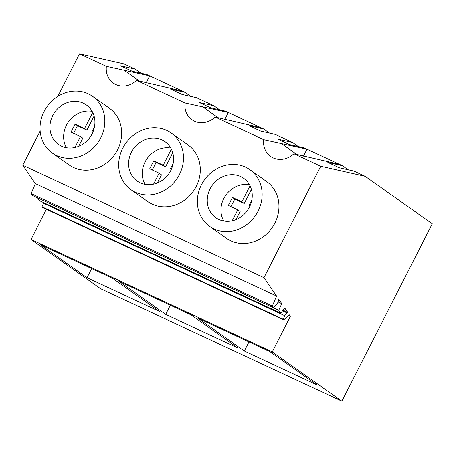 <?xml version="1.0" encoding="UTF-8"?>
<svg xmlns="http://www.w3.org/2000/svg" width="455" height="455" viewBox="0 0 455 455"><rect width="100%" height="100%" fill="white"/><g stroke="black" fill="none" stroke-linecap="round" stroke-linejoin="round"><path stroke-width="0.68" d="M146.152 82.77L149.678 75.854L146.794 74.506L132.075 71.173L120.535 65.799L135.254 69.132L123.982 63.871L79.517 53.804L106.373 66.328L149.678 75.854L185.071 92.354L170.523 89.061L182.063 94.435L196.611 97.728L213.913 105.799L199.193 102.466L210.733 107.841L225.452 111.174L228.336 112.522L185.031 102.995A19.957 17.881 125.3 0 0 191.947 119.733A19.957 17.881 125.3 0 0 215.221 117.066L263.69 139.662L306.994 149.189L342.387 165.688L327.839 162.395L339.379 167.776L353.927 171.069L365.2 176.324L432.25 223.803L341.864 401.196L272.244 351.897L31.025 239.444L100.646 288.743L341.864 401.196M190.816 96.42L185.071 92.354M106.373 66.328A19.957 17.881 -54.7 0 0 113.289 83.066A19.957 17.881 -54.7 0 0 136.563 80.398L182.188 91.006M31.15 193.614L272.369 306.067L273.597 307.853L32.379 195.405L31.15 193.614L35.325 183.593L22.75 165.216L263.968 277.664L320.735 166.257L365.2 176.324M263.69 139.662A19.957 17.881 125.3 0 0 270.606 156.406A19.957 17.881 125.3 0 0 293.879 153.739L320.735 166.257M136.563 80.398L185.031 102.995M22.75 165.216L40.154 131.057M57.796 96.432L79.517 53.804M249.84 169.641L266.664 181.551A34.768 31.145 125.3 0 1 274.883 223.126A34.768 31.145 125.3 0 1 226.476 238.301L209.653 226.391A34.768 31.145 -54.7 0 0 258.065 211.217A34.768 31.145 -54.7 0 0 249.84 169.641A34.768 31.145 -54.7 0 0 201.429 184.815A34.768 31.145 -54.7 0 0 209.653 226.391M92.524 96.301L109.342 108.216A34.768 31.145 125.3 0 1 117.566 149.792A34.768 31.145 125.3 0 1 69.16 164.966L52.336 153.051A34.768 31.145 -54.7 0 0 100.748 137.876A34.768 31.145 -54.7 0 0 92.524 96.301A34.768 31.145 -54.7 0 0 44.112 111.475A34.768 31.145 -54.7 0 0 52.336 153.051M171.182 132.974L188 144.883A34.768 31.145 125.3 0 1 196.224 186.459A34.768 31.145 125.3 0 1 147.818 201.633L130.994 189.724A34.768 31.145 -54.7 0 0 179.406 174.549A34.768 31.145 -54.7 0 0 171.182 132.974A34.768 31.145 -54.7 0 0 122.77 148.148A34.768 31.145 -54.7 0 0 130.994 189.724M46.382 209.306L31.025 239.444M43.811 202.725A3.668 1.61 -65 0 0 43.544 203.271L41.979 206.798L42.44 207.474L283.658 319.922L289.448 314.911L290.392 316.282L272.244 351.897M37.532 197.806L39.471 200.7L280.689 313.154L284.784 308.092L287.748 312.426L283.05 310.236M140.999 73.192L135.254 69.132M35.325 183.593L276.543 296.046L263.968 277.664M87.024 277.704L40.302 244.614L112.664 278.352L159.387 311.436L87.024 277.704L91.677 268.564M118.96 281.281L191.322 315.019L238.05 348.103L165.683 314.371L118.96 281.281M316.708 384.776L269.98 351.687L197.618 317.954L244.341 351.038L316.708 384.776M288.749 315.52L290.392 316.282M41.979 206.798L283.198 319.245L283.658 319.922M43.544 203.271L284.762 315.724L283.198 319.245M284.762 315.724A3.668 1.61 -65 0 1 287.077 312.96L282.555 310.85M287.748 312.426A2.03 0.893 -65 0 1 287.077 312.96M37.515 197.845L278.733 310.293L280.689 313.154M278.164 302.012L281.781 303.701L278.733 310.293M281.781 303.701L278.688 299.18L278.113 302.291L273.597 307.853M276.543 296.046L272.369 306.067M219.657 109.865L213.913 105.799M52.769 115.513A24.143 21.63 -54.7 0 0 58.479 144.383A24.143 21.63 -54.7 0 0 92.098 133.844A24.143 21.63 -54.7 0 0 86.382 104.974A24.143 21.63 -54.7 0 0 52.769 115.513M339.504 164.346L293.879 153.739M348.132 169.755L342.387 165.688M224.81 119.443L228.336 112.522L263.729 129.021L249.181 125.728L260.721 131.108L275.269 134.401L292.571 142.466L277.857 139.133L289.391 144.514L304.111 147.847L306.994 149.189L303.468 156.111M260.846 127.679L215.221 117.066M298.315 146.533L292.571 142.466M244.341 351.038L248.993 341.904M210.085 188.848A24.143 21.63 -54.7 0 0 215.795 217.723A24.143 21.63 -54.7 0 0 249.414 207.184A24.143 21.63 -54.7 0 0 243.704 178.309A24.143 21.63 -54.7 0 0 210.085 188.848M269.474 133.088L263.729 129.021M131.427 152.18A24.143 21.63 -54.7 0 0 137.137 181.05A24.143 21.63 -54.7 0 0 170.756 170.511A24.143 21.63 -54.7 0 0 165.04 141.641A24.143 21.63 -54.7 0 0 131.427 152.18M165.683 314.371L170.335 305.237M94.492 126.86L91.91 131.933L92.803 132.348M92.138 111.361A24.143 21.63 -54.7 0 0 66.458 125.205A24.143 21.63 -54.7 0 0 66.413 147.687M92.729 112.487L84.567 128.509L75.126 124.107L71.048 132.121L80.484 136.523L74.899 147.483M94.088 116.065L86.905 130.164L77.464 125.762L73.613 133.321M80.484 136.523L82.821 138.178L78.681 146.305M91.91 131.933L92.729 132.513M84.567 128.509L86.905 130.164M75.126 124.107L77.464 125.762M173.15 163.527L170.568 168.6L171.461 169.015M170.796 148.034A24.143 21.63 -54.7 0 0 145.117 161.878A24.143 21.63 -54.7 0 0 145.071 184.355M171.387 149.16L163.226 165.176L153.784 160.78L149.706 168.788L159.142 173.19L153.557 184.15M172.746 152.732L165.563 166.831L156.122 162.435L152.271 169.988M159.142 173.19L161.48 174.845L157.339 182.973M170.568 168.6L171.387 169.18M163.226 165.176L165.563 166.831M153.784 160.78L156.122 162.435M251.808 200.194L249.226 205.268L250.119 205.688M249.454 184.702A24.143 21.63 -54.7 0 0 223.775 198.545A24.143 21.63 -54.7 0 0 223.729 221.028M250.045 185.828L241.884 201.849L232.442 197.447L228.364 205.461L237.8 209.857L232.215 220.817M251.405 189.399L244.221 203.504L234.78 199.102L230.93 206.655M237.8 209.857L240.138 211.512L235.997 219.64M249.226 205.268L250.045 205.853M241.884 201.849L244.221 203.504M232.442 197.447L234.78 199.102M139.577 81.161L123.811 69.996M296.893 154.495L281.127 143.331M218.235 117.828L202.469 106.663"/></g></svg>
